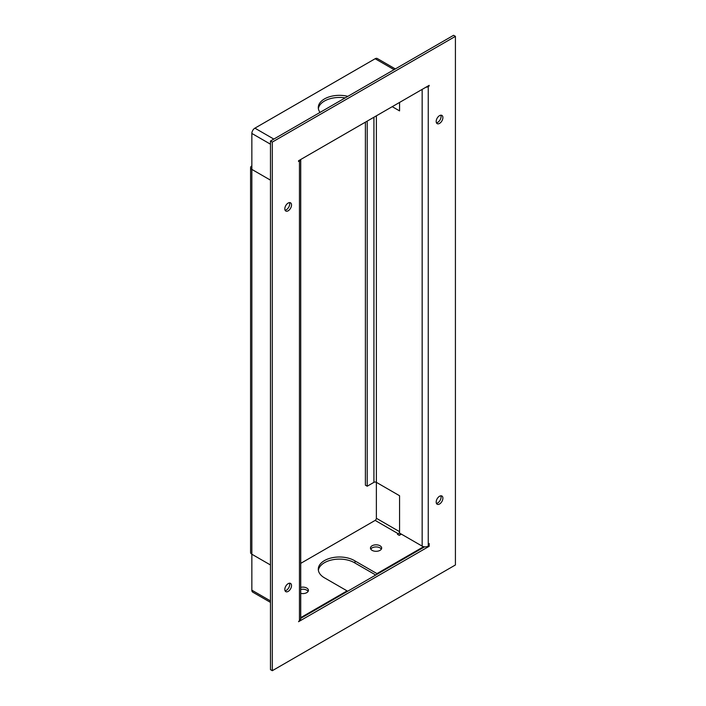 <?xml version="1.0" encoding="UTF-8"?>
<svg xmlns="http://www.w3.org/2000/svg" width="706" height="706" viewBox="0 0 706 706"><rect width="100%" height="100%" fill="white"/><g stroke="black" fill="none" stroke-linecap="round" stroke-linejoin="round"><path stroke-width="1.06" d="M436.184 121.467A4.748 2.745 -60 0 1 438.258 116.684A4.748 2.745 -60 0 1 441.921 115.413A4.748 2.745 -60 0 1 442.9 117.584A4.748 2.745 -60 0 1 440.826 122.367A4.748 2.745 -60 0 1 437.173 123.638A4.748 2.745 -60 0 1 436.184 121.467M436.44 122.791A4.748 2.745 120 0 0 441.073 116.534A4.748 2.745 120 0 0 440.818 115.202M284.809 589.466A4.748 2.745 -60 0 1 286.883 584.692A4.748 2.745 -60 0 1 290.545 583.421A4.748 2.745 -60 0 1 291.525 585.592A4.748 2.745 -60 0 1 289.451 590.366A4.748 2.745 -60 0 1 285.798 591.646A4.748 2.745 -60 0 1 284.809 589.466M285.065 590.798A4.748 2.745 120 0 0 289.689 584.533A4.748 2.745 120 0 0 289.442 583.209M436.184 502.072A4.748 2.745 -60 0 1 438.258 497.298A4.748 2.745 -60 0 1 441.921 496.018A4.748 2.745 -60 0 1 442.9 498.198A4.748 2.745 -60 0 1 440.826 502.972A4.748 2.745 -60 0 1 437.173 504.243A4.748 2.745 -60 0 1 436.184 502.072M436.44 503.396A4.748 2.745 120 0 0 441.073 497.139A4.748 2.745 120 0 0 440.818 495.815M284.809 208.861A4.748 2.745 -60 0 1 286.883 204.087A4.748 2.745 -60 0 1 290.545 202.816A4.748 2.745 -60 0 1 291.525 204.987A4.748 2.745 -60 0 1 289.451 209.761A4.748 2.745 -60 0 1 285.798 211.032A4.748 2.745 -60 0 1 284.809 208.861M285.065 210.185A4.748 2.745 120 0 0 289.689 203.928A4.748 2.745 120 0 0 289.442 202.604M428.251 545.773L429.169 546.303L298.541 621.712L299.459 620.477L299.459 160.933A4.315 2.489 0 0 0 300.677 159.521M425.815 87.279A4.315 2.489 0 0 0 428.251 86.573L428.251 544.008L429.169 543.479L429.169 546.303M428.251 544.008L428.251 546.126A4.315 2.489 180 0 1 422.153 546.126L399.561 533.083L399.561 495.727L376.369 482.339L399.561 495.727L399.561 531.671A1.73 0.997 -60 0 1 398.343 533.789L375.151 520.401L300.721 563.37M300.721 159.503L300.721 618.721A4.315 2.489 180 0 1 299.459 620.477M399.561 102.432L399.561 110.895L392.236 106.668L399.561 110.895L399.561 102.432M270.469 602.386L252.739 592.149A4.315 2.489 -60 0 1 251.848 590.172L251.848 554.228L270.469 564.976L251.848 554.228A4.315 2.489 180 0 1 250.586 552.463L250.586 167.631A4.315 2.489 0 0 0 251.848 169.396L251.848 133.443A4.315 2.489 -60 0 1 254.901 128.157L375.151 58.739A4.315 2.489 -60 0 1 377.304 58.519L395.334 68.932M251.848 169.396L270.469 180.145L251.848 169.396L251.848 554.228M251.848 165.866A4.315 2.489 0 0 0 250.586 167.631M367.217 121.114L367.217 486.213L373.924 482.339A1.73 0.997 180 0 1 376.369 482.339L376.369 518.283A1.73 0.997 -60 0 1 375.151 520.401M365.381 122.173L365.381 485.154L367.217 486.213M272.295 142.082L270.469 141.024L270.469 669.641L272.295 670.7L455.414 564.976L455.414 36.359L272.295 142.082L272.295 670.7M270.469 141.024L453.587 35.3L455.414 36.359M300.721 618.341L424.588 546.832M299.459 160.933L298.541 161.462L298.541 160.756L429.169 85.347L428.251 86.573M428.56 85.691L429.169 86.044M345.155 97.905A21.154 12.214 0 0 0 318.371 108.6M320.039 112.404A21.154 12.214 180 0 1 318.291 107.541A21.154 12.214 180 0 1 347.855 96.343M347.07 591.584L347.07 590.878L324.795 578.011A21.154 12.214 180 0 1 324.486 577.843A21.154 12.214 180 0 1 318.291 569.204A21.154 12.214 180 0 1 331.343 557.925A21.154 12.214 180 0 1 354.394 560.573A21.154 12.214 180 0 1 354.994 560.935L376.969 573.616L376.969 574.322M375.751 575.028L354.994 563.044A21.154 12.214 0 0 0 354.394 562.682A21.154 12.214 0 0 0 332.199 559.849A21.154 12.214 0 0 0 318.371 570.263M308.116 591.407A5.613 3.239 0 0 0 306.783 590.172A5.613 3.239 0 0 0 300.721 589.457M300.721 587.348A5.613 3.239 180 0 1 306.783 588.063A5.613 3.239 180 0 1 308.425 590.348A5.613 3.239 180 0 1 300.721 593.358M381.364 549.118A5.613 3.239 0 0 0 380.031 547.882A5.613 3.239 0 0 0 370.765 549.118M372.097 550.353A5.613 3.239 180 0 1 370.456 548.059A5.613 3.239 180 0 1 373.915 545.067A5.613 3.239 180 0 1 380.031 545.773A5.613 3.239 180 0 1 381.672 548.059A5.613 3.239 180 0 1 378.213 551.051A5.613 3.239 180 0 1 372.097 550.353M423.626 546.682L376.969 573.616M401.396 534.142L399.261 535.377L397.425 534.318L398.343 533.789M399.155 535.316A4.315 2.489 120 0 0 400.505 533.621M347.07 590.878L300.721 617.635M354.994 563.044L354.994 560.935M422.153 546.126L422.153 89.397M376.369 115.828L376.369 482.339M373.924 482.339L373.924 117.231M270.469 144.192L251.848 133.443M254.901 128.157L273.822 139.082M394.072 69.656L375.151 58.739M376.369 518.283L399.561 531.671M251.848 590.172L270.469 600.921"/></g></svg>
